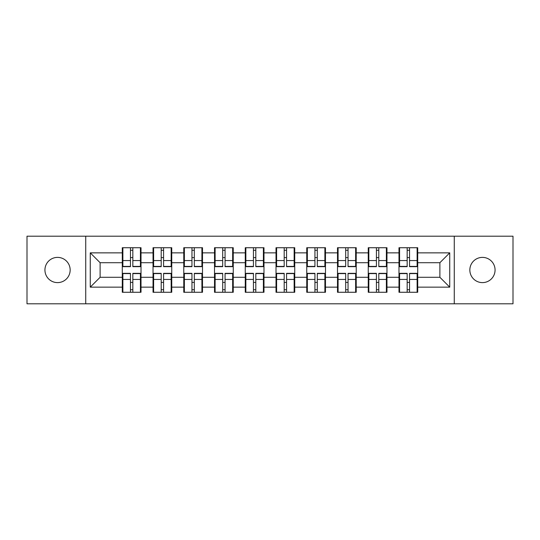<?xml version="1.0" encoding="UTF-8"?>
<svg xmlns="http://www.w3.org/2000/svg" width="540" height="540" viewBox="0 0 540 540"><rect width="100%" height="100%" fill="white"/><g stroke="black" fill="none" stroke-linecap="round" stroke-linejoin="round"><path stroke-width="0.81" d="M482.45 282.616A12.616 12.616 0 0 1 469.841 270A12.616 12.616 0 0 1 482.45 257.384A12.616 12.616 0 0 1 495.065 270A12.616 12.616 0 0 1 482.45 282.616M57.551 282.616A12.616 12.616 0 0 1 44.935 270A12.616 12.616 0 0 1 57.551 257.384A12.616 12.616 0 0 1 70.16 270A12.616 12.616 0 0 1 57.551 282.616M454.268 303.797L513 303.797L513 236.203L454.268 236.203L454.268 303.797L85.732 303.797L85.732 236.203L27 236.203L27 303.797L85.732 303.797M417.71 282.515L417.123 282.515M399.58 282.515L398.986 282.515M398.986 257.486L399.58 257.486M417.123 257.486L417.71 257.486M417.71 254.921L417.123 254.921M399.58 254.921L398.986 254.921M398.986 285.079L399.58 285.079M417.123 285.079L417.71 285.079M386.964 282.515L386.377 282.515M368.834 282.515L368.246 282.515M368.246 257.486L368.834 257.486M386.377 257.486L386.964 257.486M386.964 254.921L386.377 254.921M368.834 254.921L368.246 254.921M368.246 285.079L368.834 285.079M386.377 285.079L386.964 285.079M356.225 282.515L355.631 282.515M338.094 282.515L337.5 282.515M337.5 257.486L338.094 257.486M355.631 257.486L356.225 257.486M356.225 254.921L355.631 254.921M338.094 254.921L337.5 254.921M337.5 285.079L338.094 285.079M355.631 285.079L356.225 285.079M325.478 282.515L324.884 282.515M307.348 282.515L306.754 282.515M306.754 257.486L307.348 257.486M324.884 257.486L325.478 257.486M325.478 254.921L324.884 254.921M307.348 254.921L306.754 254.921M306.754 285.079L307.348 285.079M324.884 285.079L325.478 285.079M294.732 282.515L294.145 282.515M276.601 282.515L276.014 282.515M276.014 257.486L276.601 257.486M294.145 257.486L294.732 257.486M294.732 254.921L294.145 254.921M276.601 254.921L276.014 254.921M276.014 285.079L276.601 285.079M294.145 285.079L294.732 285.079M263.986 282.515L263.399 282.515M245.855 282.515L245.268 282.515M245.268 257.486L245.855 257.486M263.399 257.486L263.986 257.486M263.986 254.921L263.399 254.921M245.855 254.921L245.268 254.921M245.268 285.079L245.855 285.079M263.399 285.079L263.986 285.079M233.246 282.515L232.652 282.515M215.116 282.515L214.522 282.515M214.522 257.486L215.116 257.486M232.652 257.486L233.246 257.486M233.246 254.921L232.652 254.921M215.116 254.921L214.522 254.921M214.522 285.079L215.116 285.079M232.652 285.079L233.246 285.079M202.5 282.515L201.906 282.515M184.37 282.515L183.775 282.515M183.775 257.486L184.37 257.486M201.906 257.486L202.5 257.486M202.5 254.921L201.906 254.921M184.37 254.921L183.775 254.921M183.775 285.079L184.37 285.079M201.906 285.079L202.5 285.079M171.754 282.515L171.167 282.515M153.623 282.515L153.036 282.515M153.036 257.486L153.623 257.486M171.167 257.486L171.754 257.486M171.754 254.921L171.167 254.921M153.623 254.921L153.036 254.921M153.036 285.079L153.623 285.079M171.167 285.079L171.754 285.079M454.268 236.203L85.732 236.203M439.884 277.29L439.884 262.71L417.71 262.71L417.71 277.29L439.884 277.29L449.739 287.145L449.739 252.855L417.71 252.855L417.71 247.732L398.986 247.732L398.986 262.71L386.964 262.71L386.964 277.29L398.986 277.29L398.986 262.71M449.739 287.145L417.71 287.145L417.71 292.268L398.986 292.268L398.986 287.145L386.964 287.145L386.964 292.268L368.246 292.268L368.246 287.145L356.225 287.145L356.225 292.268L337.5 292.268L337.5 287.145L325.478 287.145L325.478 292.268L306.754 292.268L306.754 287.145L294.732 287.145L294.732 292.268L276.014 292.268L276.014 287.145L263.986 287.145L263.986 292.268L245.268 292.268L245.268 287.145L233.246 287.145L233.246 292.268L214.522 292.268L214.522 287.145L202.5 287.145L202.5 292.268L183.775 292.268L183.775 287.145L171.754 287.145L171.754 292.268L153.036 292.268L153.036 287.145L141.014 287.145L141.014 292.268L122.29 292.268L122.29 287.145L90.261 287.145L90.261 252.855L122.29 252.855L122.29 262.71L100.116 262.71L100.116 277.29L122.29 277.29L122.29 262.71M398.986 252.855L386.964 252.855L386.964 247.732L368.246 247.732L368.246 252.855L356.225 252.855L356.225 247.732L337.5 247.732L337.5 252.855L325.478 252.855L325.478 247.732L306.754 247.732L306.754 252.855L294.732 252.855L294.732 247.732L276.014 247.732L276.014 252.855L263.986 252.855L263.986 247.732L245.268 247.732L245.268 252.855L233.246 252.855L233.246 247.732L214.522 247.732L214.522 252.855L202.5 252.855L202.5 247.732L183.775 247.732L183.775 252.855L171.754 252.855L171.754 247.732L153.036 247.732L153.036 252.855L141.014 252.855L141.014 247.732L122.29 247.732L122.29 252.855M398.986 277.29L398.986 287.145M386.964 277.29L386.964 287.145M386.964 252.855L386.964 262.71M356.225 277.29L368.246 277.29L368.246 262.71L356.225 262.71L356.225 287.145M368.246 277.29L368.246 287.145M368.246 252.855L368.246 262.71M356.225 252.855L356.225 262.71M325.478 277.29L337.5 277.29L337.5 262.71L325.478 262.71L325.478 287.145M337.5 277.29L337.5 287.145M337.5 252.855L337.5 262.71M325.478 252.855L325.478 262.71M294.732 277.29L306.754 277.29L306.754 262.71L294.732 262.71L294.732 287.145M306.754 277.29L306.754 287.145M306.754 252.855L306.754 262.71M294.732 252.855L294.732 262.71M263.986 277.29L276.014 277.29L276.014 262.71L263.986 262.71L263.986 287.145M276.014 277.29L276.014 287.145M276.014 252.855L276.014 262.71M263.986 252.855L263.986 262.71M233.246 277.29L245.268 277.29L245.268 262.71L233.246 262.71L233.246 287.145M245.268 277.29L245.268 287.145M245.268 252.855L245.268 262.71M233.246 252.855L233.246 262.71M202.5 277.29L214.522 277.29L214.522 262.71L202.5 262.71L202.5 287.145M214.522 277.29L214.522 287.145M214.522 252.855L214.522 262.71M202.5 252.855L202.5 262.71M171.754 277.29L183.775 277.29L183.775 262.71L171.754 262.71L171.754 287.145M183.775 277.29L183.775 287.145M183.775 252.855L183.775 262.71M171.754 252.855L171.754 262.71M141.014 277.29L153.036 277.29L153.036 262.71L141.014 262.71L141.014 287.145M153.036 277.29L153.036 287.145M153.036 252.855L153.036 262.71M141.014 252.855L141.014 262.71M141.014 282.515L140.42 282.515M122.877 282.515L122.29 282.515M122.29 257.486L122.877 257.486M140.42 257.486L141.014 257.486M141.014 254.921L140.42 254.921M122.877 254.921L122.29 254.921M122.29 285.079L122.877 285.079M140.42 285.079L141.014 285.079M122.29 277.29L122.29 287.145M100.116 277.29L90.261 287.145M90.261 252.855L100.116 262.71M417.71 277.29L417.71 287.145M417.71 252.855L417.71 262.71M449.739 252.855L439.884 262.71M140.42 247.732L140.42 266.652L132.833 266.652L132.833 247.732M130.464 247.732L130.464 266.652L122.877 266.652L122.877 247.732M130.464 250.29L132.833 250.29M132.833 257.587L130.464 257.587M122.877 292.268L122.877 273.348L130.464 273.348L130.464 292.268M132.833 292.268L132.833 273.348L140.42 273.348L140.42 292.268M132.833 289.71L130.464 289.71M130.464 282.413L132.833 282.413M171.167 247.732L171.167 266.652L163.58 266.652L163.58 247.732M161.21 247.732L161.21 266.652L153.623 266.652L153.623 247.732M161.21 250.29L163.58 250.29M163.58 257.587L161.21 257.587M201.906 247.732L201.906 266.652L194.319 266.652L194.319 247.732M191.957 247.732L191.957 266.652L184.37 266.652L184.37 247.732M191.957 250.29L194.319 250.29M194.319 257.587L191.957 257.587M232.652 247.732L232.652 266.652L225.065 266.652L225.065 247.732M222.703 247.732L222.703 266.652L215.116 266.652L215.116 247.732M222.703 250.29L225.065 250.29M225.065 257.587L222.703 257.587M263.399 247.732L263.399 266.652L255.812 266.652L255.812 247.732M253.442 247.732L253.442 266.652L245.855 266.652L245.855 247.732M253.442 250.29L255.812 250.29M255.812 257.587L253.442 257.587M294.145 247.732L294.145 266.652L286.558 266.652L286.558 247.732M284.189 247.732L284.189 266.652L276.601 266.652L276.601 247.732M284.189 250.29L286.558 250.29M286.558 257.587L284.189 257.587M153.623 292.268L153.623 273.348L161.21 273.348L161.21 292.268M163.58 292.268L163.58 273.348L171.167 273.348L171.167 292.268M163.58 289.71L161.21 289.71M161.21 282.413L163.58 282.413M184.37 292.268L184.37 273.348L191.957 273.348L191.957 292.268M194.319 292.268L194.319 273.348L201.906 273.348L201.906 292.268M194.319 289.71L191.957 289.71M191.957 282.413L194.319 282.413M215.116 292.268L215.116 273.348L222.703 273.348L222.703 292.268M225.065 292.268L225.065 273.348L232.652 273.348L232.652 292.268M225.065 289.71L222.703 289.71M222.703 282.413L225.065 282.413M245.855 292.268L245.855 273.348L253.442 273.348L253.442 292.268M255.812 292.268L255.812 273.348L263.399 273.348L263.399 292.268M255.812 289.71L253.442 289.71M253.442 282.413L255.812 282.413M276.601 292.268L276.601 273.348L284.189 273.348L284.189 292.268M286.558 292.268L286.558 273.348L294.145 273.348L294.145 292.268M286.558 289.71L284.189 289.71M284.189 282.413L286.558 282.413M324.884 247.732L324.884 266.652L317.297 266.652L317.297 247.732M314.935 247.732L314.935 266.652L307.348 266.652L307.348 247.732M314.935 250.29L317.297 250.29M317.297 257.587L314.935 257.587M307.348 292.268L307.348 273.348L314.935 273.348L314.935 292.268M317.297 292.268L317.297 273.348L324.884 273.348L324.884 292.268M317.297 289.71L314.935 289.71M314.935 282.413L317.297 282.413M355.631 247.732L355.631 266.652L348.044 266.652L348.044 247.732M345.681 247.732L345.681 266.652L338.094 266.652L338.094 247.732M345.681 250.29L348.044 250.29M348.044 257.587L345.681 257.587M338.094 292.268L338.094 273.348L345.681 273.348L345.681 292.268M348.044 292.268L348.044 273.348L355.631 273.348L355.631 292.268M348.044 289.71L345.681 289.71M345.681 282.413L348.044 282.413M386.377 247.732L386.377 266.652L378.79 266.652L378.79 247.732M376.421 247.732L376.421 266.652L368.834 266.652L368.834 247.732M376.421 250.29L378.79 250.29M378.79 257.587L376.421 257.587M368.834 292.268L368.834 273.348L376.421 273.348L376.421 292.268M378.79 292.268L378.79 273.348L386.377 273.348L386.377 292.268M378.79 289.71L376.421 289.71M376.421 282.413L378.79 282.413M417.123 247.732L417.123 266.652L409.536 266.652L409.536 247.732M407.167 247.732L407.167 266.652L399.58 266.652L399.58 247.732M407.167 250.29L409.536 250.29M409.536 257.587L407.167 257.587M399.58 292.268L399.58 273.348L407.167 273.348L407.167 292.268M409.536 292.268L409.536 273.348L417.123 273.348L417.123 292.268M409.536 289.71L407.167 289.71M407.167 282.413L409.536 282.413M130.464 260.57L122.877 260.57M130.464 266.396L122.877 266.396M140.42 260.57L132.833 260.57M140.42 266.396L132.833 266.396M132.833 279.43L140.42 279.43M132.833 273.604L140.42 273.604M122.877 279.43L130.464 279.43M122.877 273.604L130.464 273.604M161.21 260.57L153.623 260.57M161.21 266.396L153.623 266.396M171.167 260.57L163.58 260.57M171.167 266.396L163.58 266.396M191.957 260.57L184.37 260.57M191.957 266.396L184.37 266.396M201.906 260.57L194.319 260.57M201.906 266.396L194.319 266.396M222.703 260.57L215.116 260.57M222.703 266.396L215.116 266.396M232.652 260.57L225.065 260.57M232.652 266.396L225.065 266.396M253.442 260.57L245.855 260.57M253.442 266.396L245.855 266.396M263.399 260.57L255.812 260.57M263.399 266.396L255.812 266.396M284.189 260.57L276.601 260.57M284.189 266.396L276.601 266.396M294.145 260.57L286.558 260.57M294.145 266.396L286.558 266.396M163.58 279.43L171.167 279.43M163.58 273.604L171.167 273.604M153.623 279.43L161.21 279.43M153.623 273.604L161.21 273.604M194.319 279.43L201.906 279.43M194.319 273.604L201.906 273.604M184.37 279.43L191.957 279.43M184.37 273.604L191.957 273.604M225.065 279.43L232.652 279.43M225.065 273.604L232.652 273.604M215.116 279.43L222.703 279.43M215.116 273.604L222.703 273.604M255.812 279.43L263.399 279.43M255.812 273.604L263.399 273.604M245.855 279.43L253.442 279.43M245.855 273.604L253.442 273.604M286.558 279.43L294.145 279.43M286.558 273.604L294.145 273.604M276.601 279.43L284.189 279.43M276.601 273.604L284.189 273.604M314.935 260.57L307.348 260.57M314.935 266.396L307.348 266.396M324.884 260.57L317.297 260.57M324.884 266.396L317.297 266.396M317.297 279.43L324.884 279.43M317.297 273.604L324.884 273.604M307.348 279.43L314.935 279.43M307.348 273.604L314.935 273.604M345.681 260.57L338.094 260.57M345.681 266.396L338.094 266.396M355.631 260.57L348.044 260.57M355.631 266.396L348.044 266.396M348.044 279.43L355.631 279.43M348.044 273.604L355.631 273.604M338.094 279.43L345.681 279.43M338.094 273.604L345.681 273.604M376.421 260.57L368.834 260.57M376.421 266.396L368.834 266.396M386.377 260.57L378.79 260.57M386.377 266.396L378.79 266.396M378.79 279.43L386.377 279.43M378.79 273.604L386.377 273.604M368.834 279.43L376.421 279.43M368.834 273.604L376.421 273.604M407.167 260.57L399.58 260.57M407.167 266.396L399.58 266.396M417.123 260.57L409.536 260.57M417.123 266.396L409.536 266.396M409.536 279.43L417.123 279.43M409.536 273.604L417.123 273.604M399.58 279.43L407.167 279.43M399.58 273.604L407.167 273.604"/></g></svg>
